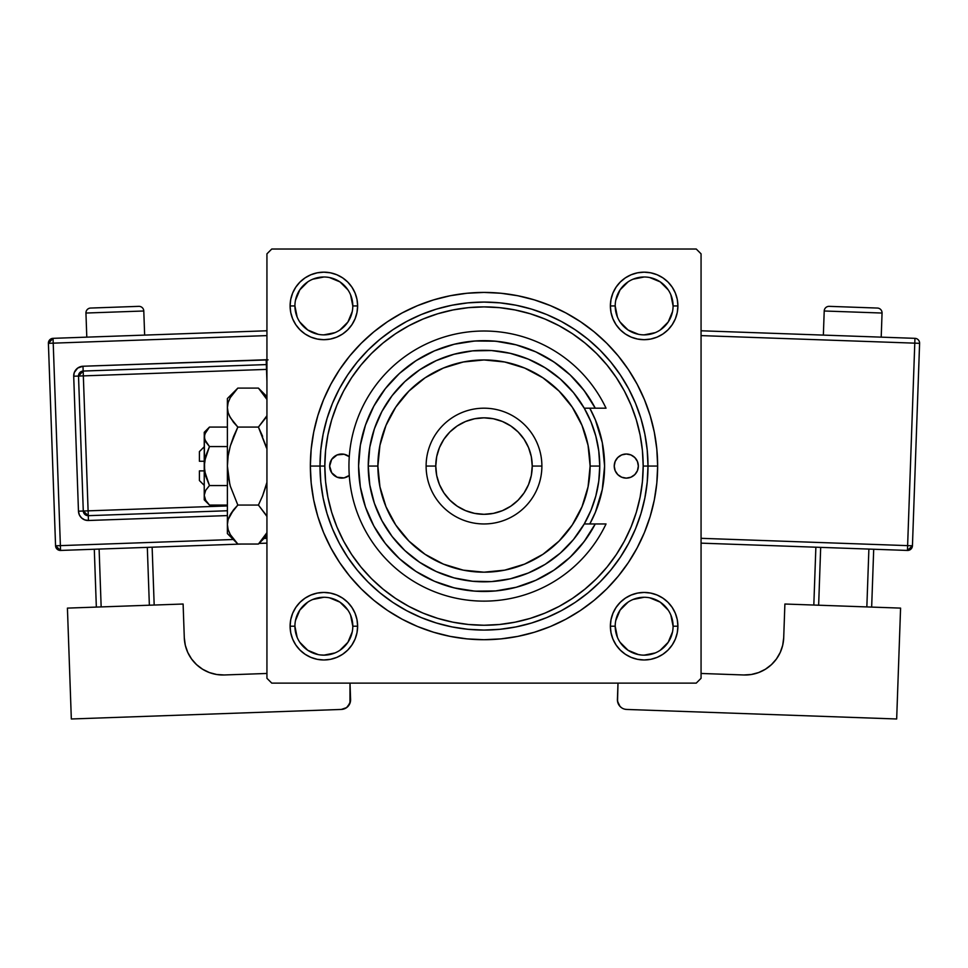 <?xml version="1.0" encoding="UTF-8"?>
<svg xmlns="http://www.w3.org/2000/svg" width="968" height="968" viewBox="0 0 968 968"><rect width="100%" height="100%" fill="white"/><g stroke="black" fill="none" stroke-linecap="round" stroke-linejoin="round"><path stroke-width="1.45" d="M294.913 626.199L294.913 626.211A28.943 28.943 0 0 0 323.856 655.154A28.943 28.943 0 0 0 352.8 626.211A28.943 28.943 0 0 0 323.856 597.268A28.943 28.943 0 0 0 294.913 626.211L290.097 626.211A33.759 33.759 0 0 1 323.856 592.44A33.759 33.759 0 0 1 357.628 626.211L352.8 626.211A28.943 28.943 0 0 1 323.856 655.154A28.943 28.943 0 0 1 294.913 626.211A28.943 28.943 0 0 1 323.856 597.268A28.943 28.943 0 0 1 352.8 626.211L350.597 615.14M352.8 305.936L357.628 305.936A33.759 33.759 0 0 1 323.856 339.695A33.759 33.759 0 0 1 290.097 305.936L290.739 312.519L292.663 318.847L295.784 324.691L299.983 329.81L305.101 334.008L310.934 337.13L317.274 339.042L323.856 339.695L330.451 339.042L336.779 337.13L342.624 334.008L347.73 329.81L351.929 324.691L355.05 318.847L356.974 312.519L357.628 305.936L356.974 299.342L355.05 293.014L351.929 287.169L347.73 282.051L342.624 277.852L336.779 274.731L330.451 272.819L323.856 272.165L317.274 272.819L310.934 274.731L305.101 277.852L299.983 282.051L295.784 287.169L292.663 293.014L290.739 299.342L290.097 305.936L294.913 305.936A28.943 28.943 0 0 0 323.856 334.868A28.943 28.943 0 0 0 352.8 305.936A28.943 28.943 0 0 0 323.856 276.993A28.943 28.943 0 0 0 294.913 305.936L290.097 305.936A33.759 33.759 0 0 1 323.856 272.165A33.759 33.759 0 0 1 357.628 305.936L352.8 305.936A28.943 28.943 0 0 1 323.856 334.868A28.943 28.943 0 0 1 294.913 305.936A28.943 28.943 0 0 1 323.856 276.993A28.943 28.943 0 0 1 352.8 305.936L350.597 294.853M611.026 299.342L610.372 305.936L611.026 299.342L610.372 305.936L611.026 312.519L612.95 318.847L616.071 324.691L620.27 329.81L625.376 334.008L631.221 337.13L637.549 339.042L644.144 339.695L650.726 339.042L657.066 337.13L662.899 334.008L668.017 329.81L672.215 324.691L675.337 318.847L677.261 312.519L677.903 305.936L677.261 299.342L675.337 293.014L672.215 287.169L668.017 282.051L662.899 277.852L657.066 274.731L650.726 272.819L644.144 272.165L637.549 272.819L631.221 274.731L625.376 277.852L620.27 282.051L616.071 287.169L612.95 293.014L611.026 299.342L610.372 305.936L615.2 305.936A28.943 28.943 0 0 0 644.144 334.868A28.943 28.943 0 0 0 673.087 305.936A28.943 28.943 0 0 0 644.144 276.993A28.943 28.943 0 0 0 615.2 305.936L610.372 305.936A33.759 33.759 0 0 1 644.144 272.165A33.759 33.759 0 0 1 677.903 305.936L673.087 305.936A28.943 28.943 0 0 1 644.144 334.868A28.943 28.943 0 0 1 615.2 305.936A28.943 28.943 0 0 1 644.144 276.993A28.943 28.943 0 0 1 673.087 305.936L670.872 294.853M615.2 626.199L615.2 626.211A28.943 28.943 0 0 0 644.144 655.154A28.943 28.943 0 0 0 673.087 626.211A28.943 28.943 0 0 0 644.144 597.268A28.943 28.943 0 0 0 615.2 626.211L610.372 626.211A33.759 33.759 0 0 1 644.144 592.44A33.759 33.759 0 0 1 677.903 626.211L673.087 626.211A28.943 28.943 0 0 1 644.144 655.154A28.943 28.943 0 0 1 615.2 626.211A28.943 28.943 0 0 1 644.144 597.268A28.943 28.943 0 0 1 673.087 626.211L670.872 615.14M657.647 466.068L648.003 466.068L657.647 466.068L656.812 449.055L654.308 432.2L650.169 415.659L644.422 399.615L637.138 384.211L628.377 369.594L618.225 355.909L606.791 343.289L594.158 331.842L580.473 321.691L565.856 312.93L550.453 305.646L534.409 299.899L517.88 295.76L501.025 293.256L484 292.421L466.975 293.256L450.12 295.76L433.591 299.899L417.547 305.646L402.144 312.93L387.527 321.691L373.842 331.842L361.209 343.289L349.775 355.909L339.623 369.594L330.862 384.211L323.578 399.615L317.831 415.659L313.692 432.2L311.188 449.055L310.353 466.068A173.647 173.647 0 0 1 484 292.421A173.647 173.647 0 0 1 657.647 466.068A173.647 173.647 0 0 1 484 639.715A173.647 173.647 0 0 1 310.353 466.068L311.188 483.092L313.692 499.948L317.831 516.476L323.578 532.521L330.862 547.924L339.623 562.541L349.775 576.226L361.209 588.859L373.842 600.305L387.527 610.457L402.144 619.217L417.547 626.502L433.591 632.237L450.12 636.375L466.975 638.88L484 639.715L501.025 638.88L517.88 636.375L534.409 632.237L550.453 626.502L565.856 619.217L580.473 610.457L594.158 600.305L606.791 588.859L618.225 576.226L628.377 562.541L637.138 547.924L644.422 532.521L650.169 516.476L654.308 499.948L656.812 483.092L657.647 466.068M319.997 466.068L310.353 466.068L319.997 466.068A164.003 164.003 0 0 0 484 630.071A164.003 164.003 0 0 0 648.003 466.068L643.175 466.068A159.175 159.175 0 0 1 484 625.243A159.175 159.175 0 0 1 324.825 466.068L319.997 466.068A164.003 164.003 0 0 1 484 302.077A164.003 164.003 0 0 1 648.003 466.068A164.003 164.003 0 0 1 484 630.071A164.003 164.003 0 0 1 319.997 466.068L320.795 482.149L323.155 498.06L327.063 513.681L332.484 528.831L339.369 543.375L347.645 557.181L357.228 570.116L368.034 582.034L379.964 592.839L392.887 602.435L406.693 610.699L421.237 617.584L436.399 623.005L452.008 626.913L467.931 629.285L484 630.071L500.069 629.285L515.992 626.913L531.601 623.005L546.763 617.584L561.307 610.699L575.113 602.435L588.036 592.839L599.966 582.034L610.772 570.116L620.355 557.181L628.631 543.375L635.516 528.831L640.937 513.681L644.845 498.06L647.205 482.149L648.003 466.068L647.205 449.999L644.845 434.075L640.937 418.466L635.516 403.305L628.631 388.761L620.355 374.955L610.772 362.032L599.966 350.101L588.036 339.296L575.113 329.713L561.307 321.436L546.763 314.552L531.601 309.131L515.992 305.222L500.069 302.863L484 302.077L467.931 302.863L452.008 305.222L436.399 309.131L421.237 314.552L406.693 321.436L392.887 329.713L379.964 339.296L368.034 350.101L357.228 362.032L347.645 374.955L339.369 388.761L332.484 403.305L327.063 418.466L323.155 434.075L320.795 449.999L319.997 466.068L324.825 466.068L325.587 481.677L327.886 497.129L331.673 512.278L336.937 526.979L343.616 541.1L351.65 554.507L360.955 567.054L371.446 578.622L383.026 589.113L395.561 598.418L408.968 606.452L423.089 613.131L437.79 618.395L452.951 622.182L468.403 624.481L484 625.243L499.597 624.481L515.049 622.182L530.21 618.395L544.911 613.131L559.032 606.452L572.439 598.418L584.974 589.113L596.554 578.622L607.045 567.054L616.35 554.507L624.384 541.1L631.063 526.979L636.327 512.278L640.114 497.129L642.413 481.677L643.175 466.068L642.413 450.471L640.114 435.019L636.327 419.87L631.063 405.156L624.384 391.036L616.35 377.641L607.045 365.093L596.554 353.514L584.974 343.023L572.439 333.718L559.032 325.696L544.911 319.016L530.21 313.753L515.049 309.954L499.597 307.667L484 306.892L468.403 307.667L452.951 309.954L437.79 313.753L423.089 319.016L408.968 325.696L395.561 333.718L383.026 343.023L371.446 353.514L360.955 365.093L351.65 377.641L343.616 391.036L336.937 405.156L331.673 419.87L327.886 435.019L325.587 450.471L324.825 466.068A159.175 159.175 0 0 1 484 306.892A159.175 159.175 0 0 1 643.175 466.068L648.003 466.068A164.003 164.003 0 0 0 484 302.077A164.003 164.003 0 0 0 319.997 466.068M325.877 447.748L325.587 450.471M342.757 392.681L342.067 394.012M696.234 249.018L271.766 249.018L696.234 249.018L701.062 253.834L701.062 678.302L701.062 253.834L696.234 249.018M266.938 678.302L266.938 253.834L271.766 249.018L266.938 253.834L266.938 678.302L271.766 683.13L266.938 678.302M696.234 683.13L271.766 683.13L696.234 683.13L701.062 678.302L696.234 683.13M642.123 484.387L642.413 481.677M290.739 632.794L292.663 639.134L295.784 644.966L292.663 639.134L295.784 644.966L299.983 650.085L305.101 654.283L310.934 657.405L317.274 659.329L323.856 659.97L330.451 659.329L336.779 657.405L342.624 654.283L347.73 650.085L351.929 644.966L355.05 639.134L356.974 632.794L357.628 626.211L356.974 619.629L355.05 613.288L351.929 607.456L347.73 602.338L342.624 598.139L336.779 595.017L330.451 593.094L323.856 592.44L317.274 593.094L310.934 595.017L305.101 598.139L299.983 602.338L295.784 607.456L292.663 613.288L290.739 619.629L290.097 626.211L290.739 632.794L292.663 639.134L295.784 644.966L299.983 650.085L305.101 654.283L310.934 657.405M673.087 626.211L677.903 626.211A33.759 33.759 0 0 1 644.144 659.97A33.759 33.759 0 0 1 610.372 626.211L611.026 632.794L612.95 639.134L616.071 644.966L620.27 650.085L625.376 654.283L631.221 657.405L637.549 659.329L644.144 659.97L650.726 659.329L657.066 657.405L662.899 654.283L668.017 650.085L672.215 644.966L675.337 639.134L677.261 632.794L677.903 626.211L677.261 619.629L675.337 613.288L672.215 607.456L668.017 602.338L662.899 598.139L657.066 595.017L650.726 593.094L644.144 592.44L637.549 593.094L631.221 595.017L625.376 598.139L620.27 602.338L616.071 607.456L612.95 613.288L611.026 619.629L610.372 626.211L611.026 632.794M657.066 657.405L662.899 654.283L668.017 650.085L672.215 644.966L675.337 639.134M677.261 299.342L675.337 293.014L672.215 287.169L675.337 293.014L672.215 287.169L668.017 282.051L662.899 277.852L657.066 274.731M637.549 272.819L631.221 274.731L625.376 277.852L631.221 274.731L625.376 277.852L620.27 282.051M612.95 318.847L616.071 324.691M631.221 337.13L637.549 339.042M644.144 339.695L650.726 339.042M657.066 337.13L662.899 334.008M668.017 329.81L672.215 324.691L668.017 329.81L672.215 324.691L675.337 318.847M357.628 305.936L356.974 299.342M355.05 293.014L351.929 287.169M347.73 282.051L342.624 277.852L347.73 282.051L342.624 277.852L336.779 274.731M317.274 272.819L310.934 274.731L305.101 277.852L310.934 274.731L305.101 277.852L299.983 282.051L295.784 287.169L292.663 293.014M290.739 312.519L292.663 318.847L295.784 324.691L292.663 318.847L295.784 324.691L299.983 329.81M317.274 339.042L323.856 339.695M336.779 337.13L342.624 334.008M355.05 318.847L356.974 312.519M355.05 613.288L351.929 607.456M336.779 595.017L330.451 593.094M323.856 592.44L317.274 593.094M310.934 595.017L305.101 598.139M299.983 602.338L295.784 607.456L299.983 602.338L295.784 607.456L292.663 613.288M356.974 632.794L357.628 626.211A33.759 33.759 0 0 1 323.856 659.97A33.759 33.759 0 0 1 290.097 626.211L294.913 626.211L297.128 637.283M677.261 619.629L675.337 613.288L672.215 607.456L675.337 613.288L672.215 607.456L668.017 602.338M650.726 593.094L644.144 592.44M631.221 595.017L625.376 598.139M612.95 613.288L611.026 619.629M612.95 639.134L616.071 644.966M668.017 650.085L672.215 644.966L668.017 650.085M672.215 287.169L668.017 282.051L662.899 277.852L668.017 282.051L672.215 287.169M305.101 277.852L299.983 282.051L295.784 287.169L299.983 282.051L305.101 277.852M295.784 644.966L299.983 650.085L295.784 644.966M620.27 650.085L625.376 654.283L631.221 657.405M336.779 657.405L342.624 654.283L347.73 650.085M352.243 631.862L347.923 642.292L339.937 650.278M318.218 654.598L307.776 650.278L299.802 642.292M295.47 620.561L299.802 610.13L307.776 602.144M329.507 597.825L339.937 602.144L347.923 610.13M672.53 631.862L668.198 642.292L660.224 650.278M638.493 654.598L628.063 650.278L620.077 642.292M615.757 620.561L620.077 610.13L628.063 602.144M649.782 597.825L660.224 602.144L668.198 610.13M668.198 322.017L660.212 330.003M638.493 334.311L628.063 329.991L620.077 322.017M615.757 300.286L620.077 289.856L628.063 281.869M649.782 277.55L660.224 281.869L668.198 289.856M347.923 322.017L339.925 330.003M318.218 334.311L307.776 329.991L299.802 322.017M295.47 300.286L299.802 289.856L307.776 281.869M329.507 277.55L339.937 281.869L347.923 289.856M610.372 626.211L615.2 626.211L617.403 637.283M644.131 655.154L655.215 652.952M644.144 597.268L633.06 599.47M323.856 655.154L334.94 652.952M323.869 597.268L312.785 599.47M294.913 305.936L297.128 317.008M323.856 334.868L334.94 332.665M347.923 322.005L352.243 311.575M323.869 276.993L312.785 279.195M615.2 305.936L617.403 317.008M644.131 334.868L655.215 332.665M668.198 322.005L672.53 311.575M644.144 276.993L633.06 279.195M673.087 305.936L677.903 305.936A33.759 33.759 0 0 1 644.144 339.695A33.759 33.759 0 0 1 610.372 305.936M352.8 626.211L357.628 626.211M614.232 466.068A12.064 12.064 0 0 1 626.296 454.016A12.064 12.064 0 0 1 638.348 466.068L637.428 470.69L634.814 474.598L630.906 477.212L626.296 478.131L621.674 477.212L617.765 474.598L615.152 470.69L614.232 466.068L615.152 461.458L617.765 457.549L621.674 454.924L626.296 454.016L630.906 454.924L634.814 457.549L637.428 461.458L638.348 466.068A12.064 12.064 0 0 1 626.296 478.131A12.064 12.064 0 0 1 614.232 466.068M337.094 454.924L331.685 459.376L329.652 466.068A12.064 12.064 0 0 0 349.266 475.457L344.064 477.902L337.094 477.212L331.685 472.771L329.652 466.068A12.064 12.064 0 0 1 349.266 456.678L344.064 454.246L337.094 454.924L339.357 454.246M602.265 442.521A120.589 120.589 0 0 0 589.79 408.194A120.589 120.589 0 0 1 604.589 466.068A120.589 120.589 0 0 0 602.278 442.57L604.589 466.068L602.265 489.59L595.405 512.217L589.79 523.954A120.589 120.589 0 0 0 604.589 466.068A120.589 120.589 0 0 1 589.79 523.954M589.79 408.194L595.405 419.918L602.265 442.545M337.094 477.212L339.357 477.902M630.906 454.924L628.643 454.246M628.643 477.902L630.906 477.212M295.784 607.456L296.644 606.234M672.215 324.691L671.356 325.901M342.624 277.852L343.834 278.711M595.26 408.194L584.249 408.194L590.952 421.77L595.816 436.108L598.769 450.955L599.761 466.068L590.117 466.068A106.117 106.117 0 0 1 484 572.185A106.117 106.117 0 0 1 377.883 466.068L368.239 466.068A115.761 115.761 0 0 0 484 581.828A115.761 115.761 0 0 0 599.761 466.068A115.761 115.761 0 0 1 484 581.828A115.761 115.761 0 0 1 368.239 466.068L369.788 447.216L374.374 428.86L381.9 411.497L392.161 395.597L404.866 381.574L419.689 369.812L436.229 360.628L454.04 354.252L472.65 350.864L491.575 350.549L510.281 353.332L528.298 359.116L545.129 367.767L560.327 379.032L573.492 392.633L584.249 408.194L595.26 408.194L584.127 390.564L570.249 375.027L553.974 361.996L535.776 351.844L516.15 344.85L495.628 341.196L474.792 341.002L454.21 344.245L434.438 350.864L416.046 360.665L399.53 373.37L385.349 388.64L373.89 406.04L365.468 425.109L360.326 445.304L358.584 466.068L360.326 486.844L365.468 507.038L373.89 526.096L385.349 543.508L399.53 558.766L416.046 571.483L434.438 581.272L454.21 587.891L474.792 591.145L495.628 590.94L516.15 587.286L535.776 580.292L553.974 570.14L570.249 557.12L584.127 541.572L595.26 523.954L584.249 523.954L573.492 539.515L560.327 553.103L545.129 564.38L528.298 573.02L510.281 578.816L491.575 581.587L472.65 581.272L454.04 577.884L436.229 571.519L419.689 562.323L404.866 550.562L392.161 536.538L381.9 520.639L374.374 503.287L369.788 484.932L368.239 466.068A115.761 115.761 0 0 1 484 350.307A115.761 115.761 0 0 1 599.761 466.068L598.769 481.181L595.816 496.027L590.952 510.366L584.249 523.954L606.029 523.954A135.06 135.06 0 0 1 400.002 571.834A135.06 135.06 0 0 1 400.002 360.314A135.06 135.06 0 0 1 606.029 408.194L595.26 408.194L606.029 408.194A135.06 135.06 0 0 0 400.002 360.314A135.06 135.06 0 0 0 400.002 571.834A135.06 135.06 0 0 0 606.029 523.954L595.26 523.954A125.416 125.416 0 0 1 404.805 563.303A125.416 125.416 0 0 1 404.805 368.832A125.416 125.416 0 0 1 595.26 408.194L606.029 408.194M541.886 466.068L532.231 466.068A48.231 48.231 0 0 1 484 514.311A48.231 48.231 0 0 1 435.769 466.068L426.114 466.068A57.886 57.886 0 0 0 484 523.954A57.886 57.886 0 0 0 541.886 466.068A57.886 57.886 0 0 1 484 523.954A57.886 57.886 0 0 1 426.114 466.068A57.886 57.886 0 0 1 484 408.194A57.886 57.886 0 0 1 541.886 466.068A57.886 57.886 0 0 0 484 408.194A57.886 57.886 0 0 0 426.114 466.068L435.769 466.068L436.689 475.482L439.436 484.532L443.889 492.869L449.89 500.178L457.199 506.179L465.535 510.632L474.586 513.379L484 514.311L493.414 513.379L502.465 510.632L510.801 506.179L518.11 500.178L524.111 492.869L528.564 484.532L531.311 475.482L532.231 466.068L531.311 456.666L528.564 447.615L524.111 439.278L518.11 431.958L510.801 425.968L502.465 421.504L493.414 418.757L484 417.837L474.586 418.757L465.535 421.504L457.199 425.968L449.89 431.958L443.889 439.278L439.436 447.615L436.689 456.666L435.769 466.068A48.231 48.231 0 0 1 484 417.837A48.231 48.231 0 0 1 532.231 466.068L541.886 466.068M586.898 394.375L581.018 386.595M558.354 365.081L550.296 359.612M501.872 341.934L492.252 340.93M481.362 340.688L471.743 341.256M422.363 356.853L414.34 361.79M405.289 368.433L398.284 374.531M390.298 382.711L384.514 389.717M384.514 542.419L390.298 549.425M398.284 557.616L405.289 563.703M451.572 587.213L460.925 589.343M471.743 590.879L481.362 591.46M566.764 560.303L573.83 553.587M581.018 545.541L586.898 537.772M590.117 466.068L588.072 445.365L582.034 425.46L572.233 407.117L559.032 391.036L542.951 377.835L524.608 368.034L504.703 361.996L484 359.951L463.297 361.996L443.392 368.034L425.049 377.835L408.968 391.036L395.767 407.117L385.966 425.46L379.928 445.365L377.883 466.068L379.928 486.771L385.966 506.675L395.767 525.031L408.968 541.112L425.049 554.301L443.392 564.114L463.297 570.152L484 572.185L504.703 570.152L524.608 564.114L542.951 554.301L559.032 541.112L572.233 525.031L582.034 506.675L588.072 486.771L590.117 466.068L599.761 466.068A115.761 115.761 0 0 0 484 350.307A115.761 115.761 0 0 0 368.239 466.068L377.883 466.068A106.117 106.117 0 0 1 484 359.951A106.117 106.117 0 0 1 590.117 466.068M606.029 523.954L595.26 523.954M85.946 313.039L143.784 310.994A4.828 4.828 0 0 0 138.799 306.348L90.593 308.054A4.828 4.828 0 0 0 85.946 313.039L86.793 337.142L85.946 313.039A4.828 4.828 0 0 1 90.593 308.054L138.799 306.348A4.828 4.828 0 0 1 143.784 310.994L85.946 313.039M144.643 335.097L143.784 310.994L144.643 335.097M266.938 538.317L264.058 538.414L266.938 538.317M233.3 539.503L60.379 545.625L53.216 343.156L266.938 335.606L53.216 343.156L53.046 338.34L53.216 343.156L48.4 343.325L55.563 545.795L60.379 545.625L53.216 343.156L48.4 343.325A4.828 4.828 0 0 1 53.046 338.34L48.4 343.325L55.563 545.795L60.548 550.441L241.395 544.04L60.548 550.441L60.379 545.625L60.548 550.441A4.828 4.828 0 0 1 55.563 545.795L233.3 539.503M268.063 359.878L82.994 366.243L77.694 368.058L74.294 372.511L73.701 376.225L78.468 511.189L79.328 514.855L81.53 517.916L84.736 519.889L88.451 520.494L227.395 515.581L88.451 520.494L88.282 515.678L227.395 510.753L88.282 515.678L88.112 510.85L227.395 505.925L88.112 510.85L83.333 375.874L88.282 515.678A4.828 4.828 0 0 1 83.284 511.019L88.112 510.85L83.284 511.019L88.282 515.678L88.451 520.494A9.644 9.644 0 0 1 78.468 511.189L83.284 511.019L78.468 511.189L73.701 376.225A9.644 9.644 0 0 1 82.994 366.243L266.176 359.757A9.644 9.644 0 0 1 266.938 359.769M183.109 604.02L67.421 608.11L183.109 604.02L184.295 637.767L185.311 645.269L187.756 652.42L191.555 658.966L196.564 664.641L202.578 669.227L209.366 672.554L216.675 674.49L224.225 674.974L266.938 673.462L224.225 674.974A38.587 38.587 0 0 1 184.295 637.767L183.109 604.02M71.329 718.982L67.421 608.11L71.329 718.982L341.281 709.447L71.329 718.982M319.96 654.888L324.401 655.142L319.96 654.888M326.639 655.021L330.391 654.404L326.639 655.021M350.005 683.13L349.98 703.179L346.58 707.632L341.281 709.447A9.644 9.644 0 0 0 350.585 699.465L350.005 683.13M216.675 674.49L209.366 672.554L202.578 669.227L196.564 664.641L191.555 658.966L187.756 652.42M185.311 645.269L184.295 637.767M347.996 706.374L350.464 701.352M94.295 549.243L96.34 607.093L94.295 549.243M147.317 547.368L149.362 605.218L147.317 547.368M101.156 606.924L99.111 549.074L101.156 606.924M154.178 605.048L152.133 547.198L154.178 605.048M266.938 330.778L53.046 338.34L266.938 330.778M266.938 543.145L259.037 543.423L266.938 543.145M78.517 376.056L83.284 511.019L78.517 376.056L266.515 369.401L78.517 376.056A4.828 4.828 0 0 1 83.163 371.059L83.333 375.874L83.163 371.059L78.517 376.056L73.701 376.225L78.517 376.056M266.345 364.585L83.163 371.059L82.994 366.243L83.163 371.059L266.345 364.585L266.938 381.513L266.345 364.585A4.828 4.828 0 0 1 266.938 364.597L266.176 359.757L266.345 364.585M824.216 310.994A4.828 4.828 0 0 1 829.201 306.348L877.407 308.054A4.828 4.828 0 0 1 882.054 313.039L881.207 337.142L882.054 313.039L824.216 310.994L823.357 335.097L824.216 310.994L882.054 313.039A4.828 4.828 0 0 0 877.407 308.054L829.201 306.348A4.828 4.828 0 0 0 824.216 310.994M900.579 608.11L784.891 604.02L900.579 608.11L896.67 718.982L626.72 709.447L896.67 718.982L900.579 608.11M780.244 652.42L776.445 658.966L780.244 652.42L782.688 645.269L783.705 637.767L784.891 604.02L783.705 637.767A38.587 38.587 0 0 1 743.775 674.974L751.325 674.49L743.775 674.974L701.062 673.462L743.775 674.974M776.445 658.966L771.435 664.641L776.445 658.966M648.04 654.888L643.599 655.142L648.04 654.888M641.36 655.021L637.61 654.404L641.36 655.021M617.415 699.465L618.02 703.179L620.004 706.374L617.536 701.352L617.995 683.13L617.415 699.465A9.644 9.644 0 0 0 626.72 709.447L624.844 709.193M621.42 707.632L620.004 706.374M751.325 674.49L758.634 672.554L765.422 669.227L771.435 664.641M868.889 549.074L866.844 606.924L868.889 549.074M818.638 605.218L820.683 547.368L818.638 605.218M871.66 607.093L873.705 549.243L871.66 607.093M815.867 547.198L813.822 605.048L815.867 547.198M914.784 343.156L907.621 545.625L701.062 538.317L912.437 545.795L919.6 343.325A4.828 4.828 0 0 0 914.954 338.34L701.062 330.778L914.954 338.34A4.828 4.828 0 0 1 919.6 343.325L914.784 343.156L914.954 338.34L914.784 343.156L919.6 343.325L912.437 545.795A4.828 4.828 0 0 1 907.452 550.441L701.062 543.145L907.452 550.441L912.437 545.795L907.621 545.625L907.452 550.441L914.784 343.156L701.062 335.606L914.784 343.156M199.408 480.539L199.408 470.896L199.408 480.539L204.236 485.367M204.236 470.896L199.408 470.896L204.236 470.896M204.611 471.126L204.236 432.309L204.623 439.387L209.463 446.575L204.623 460.986L209.463 446.575L205.7 456.025L209.463 446.575L227.395 446.575L209.463 446.575L205.712 441.868L204.236 436.834L205.688 431.825L209.463 427.082L227.395 427.082L209.463 427.082L205.712 431.788M205.518 475.457L204.236 466.068L204.236 436.834L204.623 439.375L204.611 434.305L209.463 427.082L204.236 432.309M208.289 503.832L209.463 505.054L227.395 505.054L209.463 505.054L205.7 500.323L204.236 495.314L204.236 466.068L205.7 456.037M205.156 458.118L204.236 466.068L204.236 495.314L205.688 490.304L209.463 485.561L205.7 490.292L209.463 485.561L227.395 485.561L209.463 485.561L204.623 471.162M236.386 542.552L237.838 544.04L258.42 544.04L237.838 544.04L230.336 534.626L228.158 529.678L227.395 524.547L227.395 533.598L227.395 398.538L227.395 407.589L228.145 402.543L230.299 397.582L237.838 388.095L258.42 388.095L265.97 397.582M229.779 484.169L227.395 466.068L228.145 455.964L230.299 446.018L233.639 436.338L230.311 445.982L237.838 427.082L258.42 427.082L262.618 436.338L258.42 427.082L266.938 415.72L258.42 427.082L237.838 427.082L230.336 417.656L228.158 412.707L227.395 407.589L228.145 412.671L227.395 407.589L228.145 402.543L230.299 397.582L237.838 388.095L233.639 392.742M259.775 389.475L258.42 388.095L237.838 388.095L227.395 398.538M229.089 415.199L230.311 417.631L228.158 412.707L227.395 407.589L227.395 466.068L228.145 476.183L227.395 466.068L227.395 524.547L228.158 529.678L227.395 524.547L228.145 519.514L233.627 509.712L230.311 514.504L237.838 505.054L233.639 509.7L237.838 505.054L258.42 505.054L266.938 516.428M265.946 445.982L258.42 427.082L265.946 417.631L258.42 427.082L266.49 447.954M233.639 436.338L237.838 427.082L230.311 445.982L228.145 455.928L229.307 449.89M266.938 482.33L262.63 495.773L258.42 505.054L237.838 505.054L230.311 486.166L228.158 476.256L227.395 466.068L228.145 455.964L230.299 446.018M266.527 515.569L258.42 505.054L262.63 495.773L258.42 505.054M262.643 539.394L266.938 532.678L258.42 544.04L266.938 535.534M227.395 524.269L228.145 519.514L230.299 514.54L237.838 505.054L230.311 486.166M227.395 533.598L237.838 544.04L230.336 534.626L228.158 529.678M229.307 532.654L230.299 534.566M227.395 524.547L228.145 529.593M233.373 422.108L229.259 415.575M237.838 427.082L233.639 422.435M262.63 495.773L265.946 486.142M266.938 396.614L258.42 388.095L266.938 399.457M204.236 495.168L204.236 499.839L209.463 505.054L205.712 500.347L204.236 495.314L205.688 490.304L209.463 485.561L205.7 476.123M204.236 499.839L204.236 495.314L204.611 497.83M199.408 461.252L199.408 451.596L199.408 461.252L204.236 461.252L199.408 461.252M199.408 451.596L204.236 446.78"/></g></svg>
